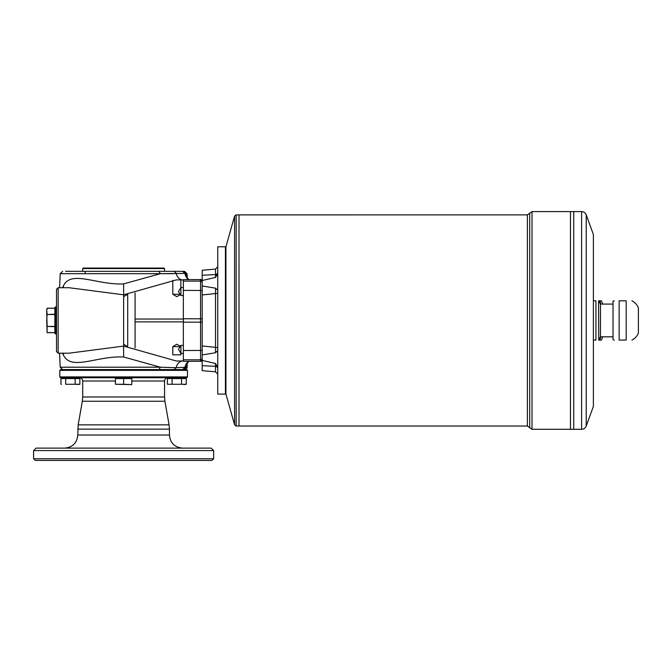 <?xml version="1.0" encoding="UTF-8"?>
<svg xmlns="http://www.w3.org/2000/svg" width="672" height="672" viewBox="0 0 672 672"><rect width="100%" height="100%" fill="white"/><g stroke="black" fill="none" stroke-linecap="round" stroke-linejoin="round"><path stroke-width="1.01" d="M56.515 306.81L55.7 306.81L55.7 334.085L56.515 334.085M183.364 279.989L182.683 279.938A8.904 7.35 94.4 0 0 183.364 279.955L176.383 279.88L123.623 294.798L68.972 287.717M69.006 287.717L58.153 287.717L58.153 353.186L69.006 353.186L123.623 346.105L176.383 361.015L183.364 360.948A8.904 7.35 85.6 0 0 182.683 360.965L176.383 361.015M202.188 359.646A1.638 1.638 180 0 1 200.558 361.284L183.364 361.326L200.558 361.284L200.558 322.165L183.364 322.165L183.364 350.498L202.188 350.414M202.188 322.081L200.558 322.165L200.558 279.619L183.364 279.619L200.558 279.577C200.928 279.14 201.474 279.686 202.188 281.215M61.446 384.392L60.976 384.275L60.976 378.554L65.705 378.554L65.705 384.275L79.876 384.275L79.876 378.554L65.705 378.554M65.705 384.275L75.155 384.275L75.155 378.554M75.155 384.275L79.027 384.468M167.37 384.275L181.549 384.275L181.549 378.554L167.37 378.554L167.37 384.275L186.27 384.275L186.27 378.554L181.549 378.554M172.099 384.275L172.099 378.554M181.549 384.275L186.27 384.275L183.91 384.611M213.646 450.576L211.193 448.123L36.053 448.123L33.6 450.576L33.6 458.758L213.646 458.758L213.646 450.576L33.6 450.576M116.18 378.554L131.074 378.554M131.804 384.275L131.804 378.554L115.441 378.554L115.441 384.275L131.804 384.611L123.623 384.275L123.623 378.554M123.623 384.275L115.441 384.275M59.791 370.373L60.606 369.558L186.64 369.558L187.463 370.373L59.791 370.373L59.791 376.916L187.463 376.916L186.64 377.74L60.606 377.74L59.791 376.916M130.906 378.395L130.746 377.74M63.42 353.186L63.311 354.808L62.622 353.186M59.581 353.186L60.194 367.206L160.381 367.206L123.623 357C96.743 355.597 70.997 371.473 63.311 354.808M54.877 314.496L47.107 314.496L46.696 320.452L47.124 332.682L54.877 332.682M47.107 314.496L54.877 314.21M54.877 308.213L47.124 308.213L46.696 309.809L47.107 314.21M54.877 308.263L47.107 308.263L46.696 311.237L47.107 326.407L54.877 326.407M123.623 268.565L82.706 268.565L83.194 268.069L164.052 268.069L164.548 268.565L123.623 268.565M55.7 334.085L54.877 333.27L54.877 307.633L55.7 306.81M54.877 326.684L47.107 326.407M47.107 326.684L47.107 332.64L54.877 332.64M188.672 279.577A9.08 8.753 101.1 0 1 184.96 273.428L160.364 273.697L158.945 271.345L184.598 271.345L187.051 273.697L186.119 273.697L187.001 277.511M182.095 279.863A8.904 7.35 94.4 0 1 176.173 273.21L174.191 271.345M187.001 363.392L186.119 367.206L183.7 369.558M62.622 287.717L63.311 286.087C70.997 269.438 96.743 285.289 123.623 283.895L160.364 273.697L60.194 273.697L59.581 287.717M63.42 287.717A9.82 7.652 28.7 0 0 63.311 286.087M58.153 353.186L56.515 351.548L56.515 289.355L58.153 287.717M158.962 369.558L160.381 367.206L176.173 367.693L187.051 367.206L187.236 362.981M56.515 294.26L56.515 320.452M56.515 345.811L56.515 349.398M182.616 369.558L184.96 367.475A9.08 8.761 78.9 0 1 188.672 361.326M183.7 271.345L186.119 273.697L184.96 273.428L182.616 271.345M176.82 271.345L128.47 271.345M174.191 369.558L176.173 367.693A8.904 7.35 85.6 0 1 182.087 361.04M82.706 268.565L82.706 271.345L75.272 271.345M65.587 271.345L158.945 271.345M180.331 294.571L176.82 296.68L172.796 294.26L180.146 294.26M127.714 346.34L127.714 294.554M225.926 247.288L225.431 246.792L225.431 394.103L225.926 393.616M217.745 368.592A2.453 2.26 0 0 0 215.502 366.341L202.188 365.652L202.188 354.917L215.51 352.758L215.502 293.555L202.188 294.941L202.188 280.518L215.51 277.427L217.745 273.403L217.241 275.696M213.646 458.758L212.016 460.396L35.238 460.396L33.6 458.758M215.502 274.999L215.502 275.638M215.502 365.266L215.502 365.904M202.188 354.917L202.188 345.962L215.502 347.348A2.453 0.958 0 0 1 217.745 348.298M202.188 365.652L202.188 370.65L215.502 371.818L215.51 363.476L217.745 367.5M202.188 360.385L215.51 363.476M215.51 277.427L215.502 274.562A2.453 2.26 180 0 0 217.745 272.311M202.188 280.518L202.188 275.251L215.502 274.562L215.502 269.086L217.745 266.641M215.51 352.758L217.745 350.65M217.745 292.597A2.453 0.958 180 0 1 215.502 293.555L215.51 288.145L217.745 290.254M202.188 285.986L215.51 288.145M225.431 246.792L217.745 246.792L217.745 394.103L225.431 394.103M215.502 269.086L202.188 270.253L202.188 275.251M202.188 294.941L202.188 345.962M626.195 300.812C633.797 300.812 633.797 300.812 626.195 300.812L626.195 340.091C633.797 340.091 633.797 340.091 626.195 340.091L619.139 340.091C613.024 340.091 613.024 340.091 619.139 340.091C613.024 340.091 613.024 340.091 619.139 340.091L619.139 300.812C613.024 300.812 613.024 300.812 619.139 300.812C613.024 300.812 613.024 300.812 619.139 300.812L626.195 300.812M593.384 300.812L595.938 300.812C599.718 300.812 599.718 300.812 595.938 300.812L595.938 340.091C599.718 340.091 599.718 340.091 595.938 340.091L593.384 340.091L595.938 340.091M613.032 304.08L600.474 304.08L600.474 336.815L598.559 340.091L599.936 340.091A45.007 38.976 180 0 0 600.751 336.815M614.25 300.812L613.032 301.14L613.032 339.763L614.25 340.091M631.907 300.812C634.981 302.366 637.148 304.71 638.4 307.843L638.4 333.052C637.148 336.185 634.981 338.537 631.907 340.091M600.751 304.08A45.007 38.976 0 0 0 599.936 300.812L601.39 300.812A49.106 49.106 0 0 1 602.675 304.08M602.675 336.815A49.106 49.106 0 0 1 601.39 340.091L599.936 340.091M581.599 211.604C583.817 211.714 585.354 212.789 586.219 214.83L586.219 426.065C585.354 428.106 583.817 429.19 581.599 429.299L581.599 211.604L573.745 211.604L573.745 429.299L573.728 211.604L570.486 211.604L570.469 429.299L532.006 429.299L532.006 211.604L529.696 213.242L529.696 427.661L532.006 429.299M532.006 211.604L570.469 211.604L570.469 429.282L573.728 429.299M586.219 214.83L593.384 234.52L593.384 406.384L586.219 426.065M234.587 216.065L225.926 246.792L225.926 394.103L234.587 424.83L234.587 216.065L236.166 214.88L236.166 426.023L234.587 424.83M529.696 427.661L527.377 426.023L527.377 214.88L239.005 214.889L239.005 426.023L236.166 426.023M236.166 214.88L239.005 214.88L239.022 426.023L527.377 426.023M599.936 300.812L598.559 300.812L598.769 339.763M180.911 291.514L180.911 295.537L178.492 291.514L180.911 287.49L180.911 291.514M183.364 345.358L180.911 345.358L180.911 353.413L183.364 353.413M180.146 346.643L172.796 346.643L172.796 354.824L180.844 354.824L180.844 353.296M123.623 357L123.623 283.895M202.188 358.159A1.638 1.638 180 0 1 200.558 359.797L183.364 359.797L183.364 361.284M183.364 359.797L183.364 350.498M183.364 322.165L183.364 318.738L202.188 318.822M202.188 290.48L183.364 290.396L183.364 318.738M183.364 290.396L183.364 281.106L200.558 281.106A1.638 1.638 -0 0 1 202.188 282.736M183.364 279.619L183.364 281.106M62.983 378.554L77.876 378.554M77.708 378.395L77.708 377.899L63.311 377.74M115.441 381.016L82.706 381.016L82.706 396.976L164.548 396.976L164.548 381.016L131.804 381.016M78.17 424.855L169.084 424.855L164.917 401.243L82.328 401.243L78.17 424.855L77.792 435.028L169.453 435.028C170.234 442.982 174.594 447.342 182.549 448.123M169.369 378.554L184.103 378.395L184.103 377.899L169.697 377.74M130.906 377.899L116.508 377.74M200.558 279.577L200.558 279.619A1.638 1.638 0 0 1 202.188 281.257M135.08 321.88L183.364 321.88M162.086 273.697L172.796 273.697M185.002 273.697L187.051 273.697L187.236 277.922M183.364 319.024L135.08 319.024M169.453 435.028L169.453 429.122L77.792 429.122M82.706 381.016C82.513 379.025 81.421 377.933 79.43 377.74M164.548 381.016C164.741 379.025 165.833 377.933 167.815 377.74M77.792 435.028C77.02 442.982 72.652 447.342 64.697 448.123M82.328 401.243L82.706 396.976M164.917 401.243L164.548 396.976M169.537 378.395L169.537 377.899M116.34 378.395L116.34 377.899M200.558 361.326C200.928 361.754 201.474 361.208 202.188 359.688M182.683 279.938L176.383 279.88M188.807 361.326L186.799 363.838L186.992 362.863M186.992 278.04L186.799 277.066L188.807 279.577M123.623 296.68L127.042 294.63M182.683 360.965L183.364 360.906M60.194 273.697L62.647 271.345M187.051 367.206C187.622 367.811 186.808 368.592 184.598 369.558M60.194 367.206L62.647 369.558M135.08 347.903L135.08 292.942M187.463 370.373L187.463 376.916M169.453 429.122L169.084 424.855M63.143 378.395L63.143 377.899M215.502 371.818L217.745 374.262M527.377 214.88L529.696 213.242M600.474 304.08L598.769 301.14M613.032 336.815L600.474 336.815M581.599 429.299L573.745 429.299M164.548 271.345L164.548 268.565M172.796 280.384L172.796 294.26M180.844 279.838L180.844 287.608M85.159 271.345L85.159 273.697M183.364 287.49L180.911 287.49M183.364 295.537L180.911 295.537M180.911 345.358L178.492 349.381L180.911 353.413M180.331 346.332L176.82 344.224L172.796 346.643M123.623 344.224L127.025 346.265"/></g></svg>
